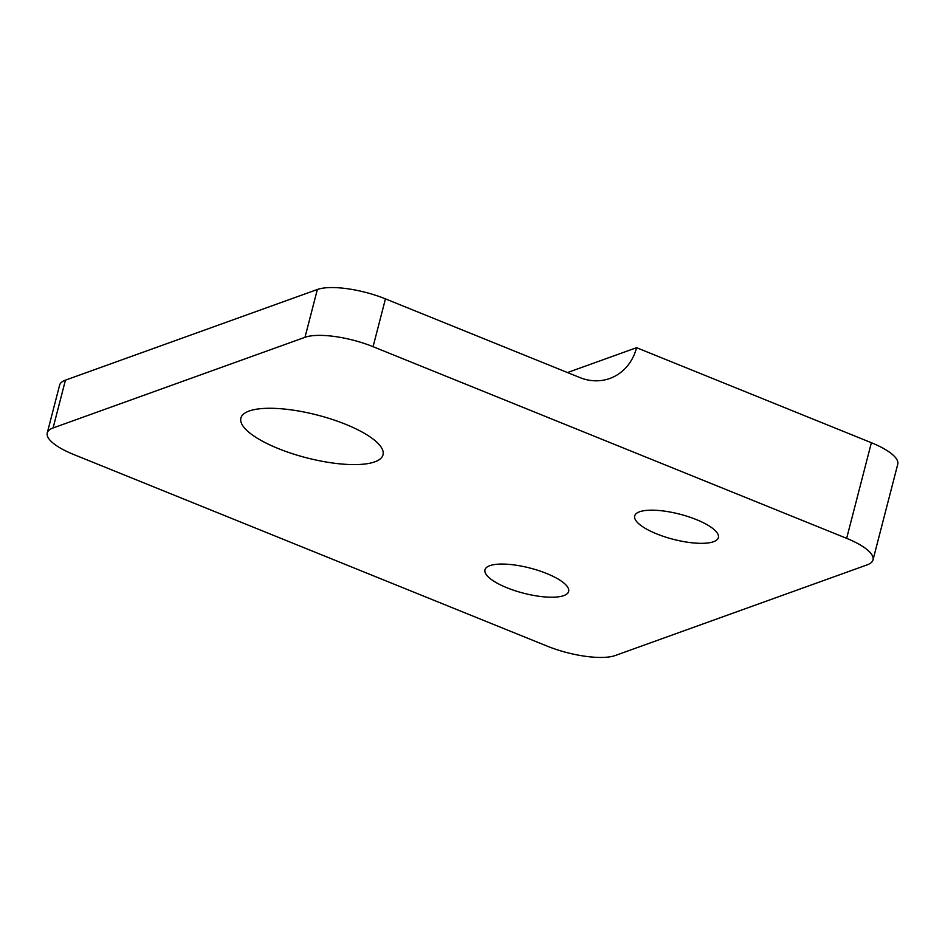 <?xml version="1.0" encoding="UTF-8"?>
<svg xmlns="http://www.w3.org/2000/svg" width="945" height="945" viewBox="0 0 945 945"><rect width="100%" height="100%" fill="white"/><g stroke="black" fill="none" stroke-linecap="round" stroke-linejoin="round"><path stroke-width="1.42" d="M567.496 372.554L636.576 347.689L871.384 442.721L846.649 538.355A51.786 15.557 14.5 0 1 873.015 559.877A51.786 15.557 14.5 0 1 867.191 564.85L615.278 655.511A51.786 15.557 14.5 0 1 547.19 646.132L73.615 454.462A51.786 15.557 14.5 0 1 47.25 432.94A51.786 15.557 14.5 0 1 53.074 427.967L304.987 337.306A51.786 15.557 14.5 0 1 373.074 346.685L846.649 538.355M373.074 346.685L385.442 298.868L579.899 377.575A51.786 45.206 70.2 0 0 609.797 378.472A51.786 45.206 70.2 0 0 636.576 347.689M53.074 427.967L65.441 380.15A51.786 15.557 -165.5 0 0 59.618 385.123L47.25 432.94M65.441 380.15L317.355 289.489L304.987 337.306M385.442 298.868A51.786 15.557 -165.5 0 0 317.355 289.489M873.015 559.877L897.75 464.243A51.786 15.557 -165.5 0 0 871.384 442.721M563.799 595.61A43.222 12.982 14.5 0 1 515.013 590.708A43.222 12.982 14.5 0 1 484.974 569.823A43.222 12.982 14.5 0 1 489.829 565.677A43.222 12.982 14.5 0 1 538.603 570.567A43.222 12.982 14.5 0 1 568.654 591.464A43.222 12.982 14.5 0 1 563.799 595.61M713.522 541.721A43.222 12.982 14.5 0 1 664.737 536.819A43.222 12.982 14.5 0 1 634.697 515.935A43.222 12.982 14.5 0 1 639.552 511.788A43.222 12.982 14.5 0 1 688.338 516.679A43.222 12.982 14.5 0 1 718.377 537.575A43.222 12.982 14.5 0 1 713.522 541.721M249.161 411.016A73.391 22.042 14.5 0 1 332.002 419.344A73.391 22.042 14.5 0 1 383.02 454.817A73.391 22.042 14.5 0 1 306.44 457.782A73.391 22.042 14.5 0 1 240.904 418.056A73.391 22.042 14.5 0 1 249.161 411.016"/></g></svg>
